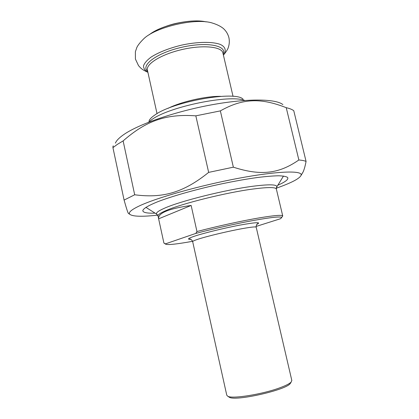 <?xml version="1.0" encoding="UTF-8"?>
<svg xmlns="http://www.w3.org/2000/svg" width="419" height="419" viewBox="0 0 419 419"><rect width="100%" height="100%" fill="white"/><g stroke="black" fill="none" stroke-linecap="round" stroke-linejoin="round"><path stroke-width="0.63" d="M195.83 115.843L220.357 110.888L233.357 167.176L208.657 172.387L195.83 115.843C165.563 113.654 145.807 121.075 123.123 140.899L134.688 194.777L124.092 200.083L112.936 147.65L117.357 144.372L123.123 140.899M286.235 107.683C289.623 108.458 292.132 109.464 293.766 110.7L306.069 161.435C304.555 160.728 302.157 160.247 298.862 159.985L286.235 107.683C261.309 97.915 243.167 98.004 220.357 110.888M233.357 167.176C261.482 176.268 279.368 173.476 298.862 159.985M276.278 188.215C291.755 182.757 300.051 178.374 301.167 175.074C302.214 170.334 277.598 170.989 238.867 178.227C200.198 185.418 156.612 197.737 139.37 205.912C131.351 209.73 128.151 212.512 129.764 214.271C132.587 216.565 141.9 216.859 157.691 215.151M128.748 213.627L128.392 213.397C127.8 212.616 126.365 208.175 124.092 200.083M306.069 161.435C305.189 166.024 304.204 169.533 303.11 171.952L301.114 175.32M134.688 194.777C162.645 198.449 183.255 192.84 208.657 172.387M112.936 147.65C112.921 146.226 113.072 145.676 113.387 146.001M115.387 143.12C116.424 140.543 119.295 137.642 123.998 134.42C138.961 124.097 175.352 111.48 211.249 104.886C247.179 98.261 275.838 98.727 282.898 104.603M277.697 185.292C285.559 181.851 288.859 179.227 287.586 177.431C286.193 176.483 283.197 175.933 278.604 175.781C273.099 175.886 266.201 176.441 257.905 177.441C244.277 179.322 229.12 182.124 212.428 185.858C190.65 190.902 170.423 196.82 157.45 201.838C148.384 205.546 143.508 208.447 142.811 210.537C142.795 212.538 146.88 213.402 155.061 213.135M196.961 231.534L195.783 233.425L165.453 243.858L163.897 243.02L158.633 218.828C157.816 213.088 168.653 208.625 191.143 205.446L196.961 231.534C216.838 226.297 242.543 220.687 259.785 217.801C274.424 215.387 282.071 214.769 282.731 215.942L276.383 189.137M191.143 205.446L158.633 218.828M256.109 226.443L280.73 218.65L282.731 215.942M192.578 241.313C176.043 244.282 167.003 245.194 165.474 244.047L165.453 243.858M195.783 233.425C213.559 228.711 236.468 223.573 253.725 220.42C271.481 217.262 280.824 216.298 281.757 217.534M163.897 243.02L164.447 243.397M282.254 216.733L282.736 215.958M291.813 380.457L291.179 382.039C289.602 383.673 285.884 385.574 280.018 387.743C262.797 394.232 232.419 399.108 227.831 396.301L226.773 395.227L192.672 241.648C192.531 241.26 194.201 240.485 197.674 239.333C206.687 236.3 229.324 230.895 243.329 228.449C251.479 227.03 255.773 226.6 256.198 227.166L256.208 227.213M228.711 396.856L229.403 397.296C235.536 401.423 285.695 390.136 290.194 383.61L290.817 382.615M243.046 99.162C235.593 90.525 172.932 101.55 154.763 115.078C151.709 117.158 149.808 119.064 149.064 120.798M148.206 122.39L151.867 119.535C169.517 106.546 229.979 94.249 244.78 100.45M291.844 380.578L256.198 227.166C255.773 227.098 256.082 226.019 257.13 223.924L258.67 223.17L256.763 224.354C261.838 221.923 256.166 222.185 239.731 225.134C224.018 228.104 203.084 233.257 193.95 236.374C187.953 238.463 186.926 239.443 190.865 239.317M158.576 218.545L158.026 216.036C157.633 214.842 160.268 213.025 165.934 210.584C181.605 203.634 226.349 192.489 253.076 189.021C267.762 187.115 275.519 187.11 276.346 188.995L276.818 186.701C276.807 184.402 268.909 184.24 253.128 186.219C225.925 189.66 180.353 201.047 164.478 208.217C158.251 210.951 155.653 212.936 156.68 214.161L157.245 214.575M276.372 187.597L283.485 176.048M220.902 96.36C206.268 95.982 181.008 101.723 167.972 108.385M222.939 53.098L222.877 52.836C221.525 46.577 202.66 44.723 181.956 49.557C161.226 54.308 145.519 64.154 147.446 70.261L157.031 113.654M223.165 54.072C227.355 45.566 206.892 41.497 181.909 47.242C156.9 52.857 140.208 65.364 147.661 71.225M206.122 21.888C191.556 18.247 160.681 25.26 149.122 34.835M223.411 55.135C226.375 51.527 228.036 48.876 228.392 47.179C229.418 44.136 229.586 40.926 228.889 37.558C227.978 34.238 226.365 31.441 224.045 29.157C222.95 28 219.488 25.234 212.365 23.05C195.956 17.598 155.339 27.02 143.539 38.993C140.203 42.303 137.982 45.1 136.872 47.389L135.374 51.757L135.41 59.042L138.527 65.652C140.978 68.318 141.517 69.402 147.902 72.314M223.395 55.057C226.522 50.809 225.632 47.038 220.53 44.529C212.805 41.502 197.517 41.659 181.437 45.163C169.114 48.211 159.084 52.129 151.359 56.916C147.153 60.017 144.539 62.96 143.523 65.752C143.46 68.349 144.911 70.502 147.876 72.215M301.167 175.074L303.11 171.952M129.764 214.271L128.392 213.397M165.474 244.047L163.908 243.057M190.86 239.312L188.765 239.108L190.216 239.066C190.577 238.626 193.431 241.894 192.661 241.601M145.896 207.337L156.68 214.161L157.994 215.895M290.194 383.61L291.179 382.039M229.403 397.296L227.831 396.301M222.971 53.239L233.043 96.38M198.606 21.002C192.855 20.672 185.596 21.411 176.828 23.218C168.909 24.821 159.005 28.822 156.015 30.535"/></g></svg>
